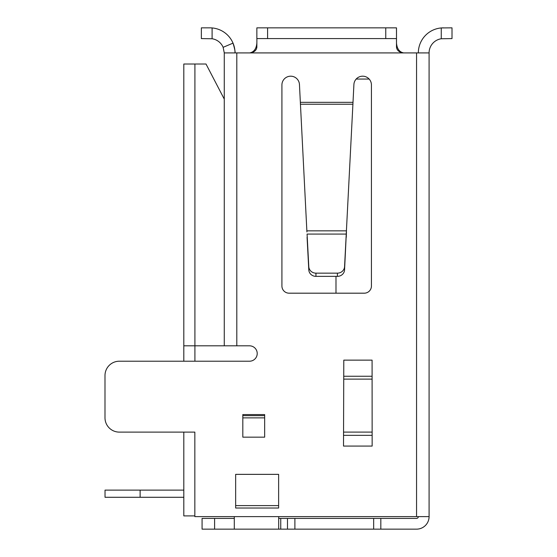 <?xml version="1.0" encoding="UTF-8"?>
<svg xmlns="http://www.w3.org/2000/svg" width="557" height="557" viewBox="0 0 557 557"><rect width="100%" height="100%" fill="white"/><g stroke="black" fill="none" stroke-linecap="round" stroke-linejoin="round"><path stroke-width="0.84" d="M104.995 375.536L104.995 417.792L104.995 375.536A14.322 14.322 0 0 1 119.316 361.214L249.515 361.214A7.701 7.701 0 0 0 257.216 353.514A7.701 7.701 0 0 0 249.515 345.82L224.269 345.82L224.269 52.915L223.134 47.324L224.269 52.915L249.696 52.915C253.957 52.08 256.345 48.814 256.854 43.133C256.345 48.814 253.957 52.08 249.696 52.915L403.665 52.915C399.404 52.08 397.016 48.814 396.5 43.133C397.016 48.814 399.404 52.08 403.665 52.915C399.404 52.435 397.016 50.576 396.5 47.324L396.466 38.593L256.895 38.593L256.854 47.324C256.345 50.576 253.957 52.435 249.696 52.915M416.552 52.915L416.552 516.618L429.085 516.618L429.085 52.915L403.665 52.915M416.552 516.618L194.839 516.618L194.839 432.114L119.316 432.114L183.81 432.114L183.81 515.9L194.839 515.9M289.083 293.184A7.164 7.164 0 0 1 281.919 286.02A7.164 7.164 0 0 0 289.083 293.184L364.278 293.184A7.164 7.164 0 0 0 371.435 286.02L371.435 84.963A8.773 8.773 0 0 0 362.886 76.191A8.773 8.773 0 0 0 353.904 84.525L353.006 102.335L300.348 102.335L306.914 231.935M235.012 52.727A25.065 25.065 0 0 0 209.947 27.85L201.356 27.85L201.356 38.593L212.099 38.753L212.099 27.941M235.653 508.026L235.653 474.362L278.625 474.362L278.625 508.026L235.653 508.026M104.995 417.792A14.322 14.322 0 0 0 119.316 432.114M281.919 286.02L281.919 84.963A8.773 8.773 0 0 1 290.476 76.191A8.773 8.773 0 0 1 299.457 84.525L300.348 102.335M264.659 437.161L264.659 414.568L242.817 414.568L242.817 437.161L264.659 437.161M343.509 446.08L343.794 360.142L343.509 446.08M372.083 360.142L372.153 446.08L372.083 360.142L343.794 360.142M307.074 237.289L308.794 269.873A7.164 6.837 0 0 0 315.944 276.363L337.417 276.363A7.164 6.837 0 0 0 344.567 269.873L346.28 234.072L307.074 234.072L308.794 266.664A7.164 6.837 0 0 0 315.944 273.153L337.417 273.153A7.164 6.837 0 0 0 344.567 266.664L353.006 102.335M346.447 231.935L346.28 237.289M242.817 417.868L264.659 417.868M235.653 505.603L278.625 505.603M235.012 52.915C235.374 52.08 234.713 48.814 233.028 43.133L223.134 47.324A14.322 14.322 0 0 0 212.099 38.753M256.854 27.864L256.854 38.621M256.895 27.85L396.466 27.85L396.5 38.621M396.5 43.133L396.5 27.864L385.757 27.85L385.757 38.593M418.342 516.618A1.789 1.789 0 0 1 416.552 518.407L380.828 518.407L380.828 529.15L416.552 529.15A12.533 12.533 0 0 0 429.085 516.618M278.695 518.407L373.67 518.407L373.67 529.15L380.828 529.15M373.67 518.407L380.828 518.407M294.89 518.407L294.89 529.15L373.67 529.15M278.695 516.618L278.695 529.15L294.89 529.15M214.605 529.15L202.073 529.15L202.073 518.407L214.605 518.407L214.605 529.15L234.295 529.15L234.295 516.618M233.815 529.15L278.695 529.15M214.605 518.407L233.815 518.407M429.085 52.915A14.322 14.322 0 0 1 441.262 38.753L452.006 38.593L452.006 27.85L441.262 27.941A25.065 25.065 0 0 0 418.342 52.915M441.262 38.753L441.262 27.941L443.407 27.85M224.269 99.104L206.006 64.013L194.908 64.013L194.908 361.214M194.908 64.013L183.81 64.013L183.81 345.82L236.802 345.82L236.802 52.915M242.817 415.64L264.659 415.64M369.152 79.052L356.181 79.052M335.989 276.363L335.989 293.184M183.81 345.82L183.81 361.214M183.81 490.118L140.12 490.118L140.12 497.283L105.029 497.283L105.029 490.118L140.12 490.118M183.81 497.283L140.12 497.283M343.794 446.08L372.083 446.08M346.531 230.849L306.83 230.849M352.971 104.229L300.39 104.229M308.794 269.873L308.794 266.664M337.417 276.363L337.417 273.153M315.944 276.363L315.944 273.153M344.567 269.873L344.567 266.664M343.794 376.254L372.083 376.254M343.794 379.115L372.083 379.115M343.794 432.1L372.083 432.1M343.794 435.337L372.083 435.337M267.597 27.85L267.597 38.593M287.489 518.407L287.489 529.15M280.756 518.407L280.756 529.15"/></g></svg>
